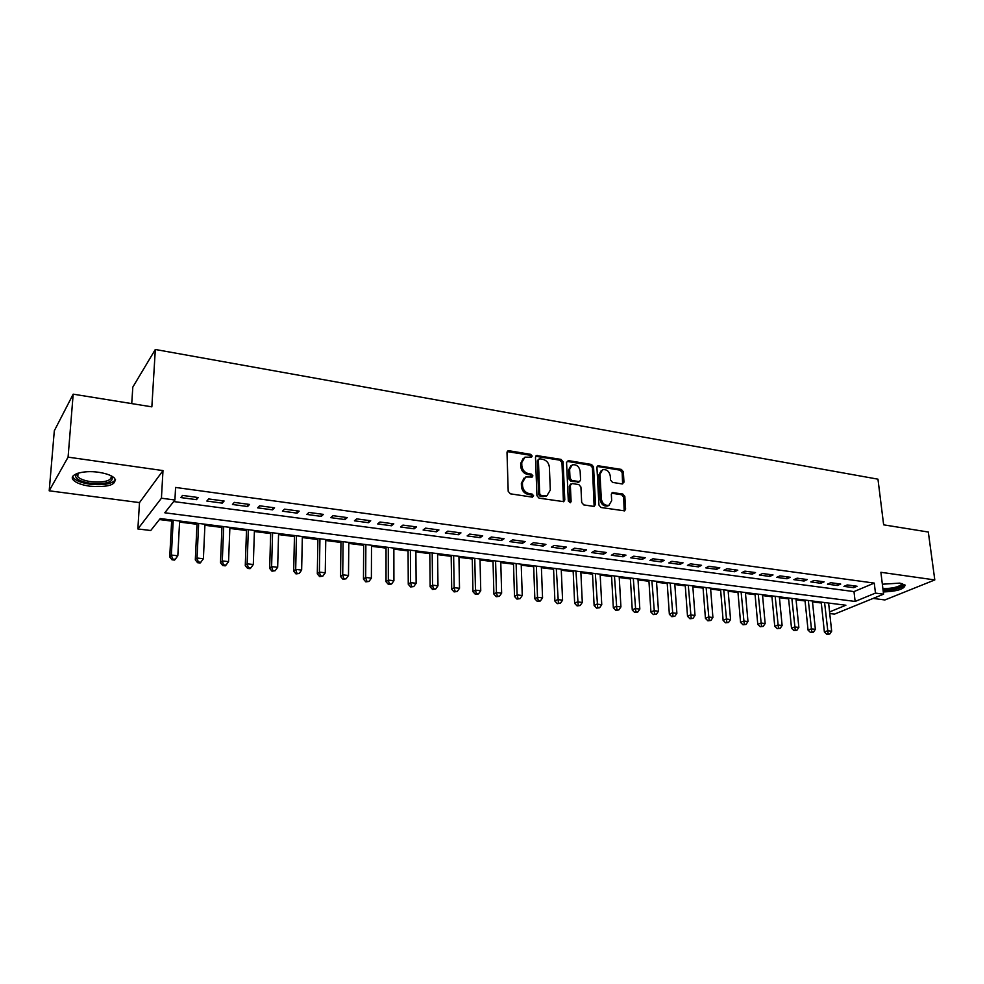 <?xml version="1.0" encoding="UTF-8"?>
<svg xmlns="http://www.w3.org/2000/svg" width="984" height="984" viewBox="0 0 984 984"><rect width="100%" height="100%" fill="white"/><g stroke="black" fill="none" stroke-linecap="round" stroke-linejoin="round"><path stroke-width="1.48" d="M532.172 456.072L530.696 454.35L508.999 450.746L507.006 452.542L508.199 491.336L510.352 493.82L532.27 497.129L533.648 495.838L532.159 494.103L529.343 493.673C525.345 492.652 523.07 490.007 522.529 485.764L522.418 482.529L525.751 476.969L532.184 477.055L532.898 475.85L531.422 474.128L528.617 473.685C524.644 472.64 522.381 470.008 521.84 465.789L521.729 462.591L524.964 457.154L531.471 457.252L532.172 456.072M531.04 457.326L529.626 455.161L507.203 451.594M532.479 497.141L531.077 494.878L528.26 494.448L529.343 493.673M531.754 477.142L530.339 474.915L527.547 474.472L528.617 473.685M883.3 591.974C897.445 591.298 904.702 588.998 905.046 585.037L899.88 583.118L882.353 584.213M98.535 472.271C82.988 469.909 67.97 474.657 73.382 480.081C76.235 482.972 81.709 485.014 89.815 486.194C108.412 487.461 116.702 484.841 114.71 478.359C111.991 475.53 106.592 473.501 98.535 472.271M622.196 483.943L623.967 482.185L623.339 471.767L621.322 469.405L597.891 465.727L596.931 467.4L598.948 505.087L601.015 507.498L624.582 510.868L625.59 509.134L624.828 496.391L622.786 494.017L612.306 492.566L611.322 494.276L611.679 500.622L608.973 505.259C604.889 505.801 602.343 503.722 601.322 499.023L599.982 474.226L602.577 469.725C606.661 469.147 609.231 471.213 610.277 475.912L610.51 480.007L612.54 482.394L622.196 483.943M173.688 501.557L853.989 591.593L874.259 583.094L875.465 593.094L883.571 594.176L834.494 614.127L829.758 613.549M73.185 394.166L68.081 457.142L49.2 490.807L54.317 430.771L73.185 394.166L151.856 406.847L155.324 349.48L877.962 479.171L883.644 524.829L928.318 532.037L934.8 579.933L880.889 572.294L883.571 594.176M49.2 490.807L139.507 502.603L162.987 470.586L68.081 457.142M162.987 470.586L161.425 498.212L174.918 500.007L164.783 512.787L855.133 601.445L875.465 593.094M874.259 583.094L175.583 487.449L174.918 500.007M563.082 461.803L561.003 459.38L536.477 455.555L535.481 457.24L536.932 495.69L539.06 498.15L563.746 501.668L564.791 499.909L563.082 461.803L561.975 462.603L559.908 460.18L535.677 456.281M568.42 460.61L591.495 464.448L593.549 466.846L595.529 504.571L593.684 506.391L583.758 504.903L581.679 502.48L580.917 487.018L578.85 484.595L572.233 483.55L570.351 485.358L571.114 501.508L570.376 502.738L568.322 501.077L566.55 462.382L568.42 460.61L567.313 461.41L590.363 465.235L591.495 464.448M873.14 598.42L884.887 599.957L934.8 579.933M198.251 497.535L182.532 495.419L180.822 497.572L196.493 499.663L198.251 497.535M224.118 501.016L208.645 498.937L206.849 501.053L222.261 503.119L224.118 501.016M249.542 504.448L234.34 502.393L232.458 504.484L247.611 506.514L249.542 504.448M274.561 507.805L259.604 505.801L257.636 507.855L272.556 509.847L274.561 507.805M299.185 511.127L284.462 509.146L282.42 511.176L297.094 513.144L299.185 511.127M323.404 514.386L308.914 512.443L306.811 514.435L321.251 516.379L323.404 514.386M347.241 517.596L332.986 515.678L330.808 517.658L345.027 519.552L347.241 517.596M370.71 520.757L356.675 518.863L354.424 520.819L368.422 522.688L370.71 520.757M393.797 523.869L379.984 522.012L377.671 523.931L391.447 525.776L393.797 523.869M416.539 526.932L402.936 525.099L400.562 526.993L414.129 528.814L416.539 526.932M438.938 529.946L425.543 528.137L423.108 530.019L436.466 531.803L438.938 529.946M460.979 532.91L447.794 531.139L445.297 532.984L458.458 534.742L460.979 532.91M482.701 535.837L469.712 534.091L467.154 535.911L480.118 537.645L482.701 535.837M504.091 538.715L491.299 536.993L488.691 538.802L501.446 540.499L504.091 538.715M525.161 541.557L512.553 539.859L509.897 541.63L522.467 543.316L525.161 541.557M545.923 544.349L533.5 542.676L530.794 544.435L543.18 546.095L545.923 544.349M566.378 547.104L554.14 545.456L551.384 547.19L563.586 548.826L566.378 547.104M586.525 549.822L574.471 548.199L571.667 549.908L583.697 551.52L586.525 549.822M606.39 552.504L594.508 550.892L591.655 552.59L603.512 554.177L606.39 552.504M625.972 555.136L614.262 553.562L611.359 555.222L623.057 556.784L625.972 555.136M645.27 557.731L633.721 556.181L630.793 557.83L642.306 559.367L645.27 557.731M664.298 560.29L652.909 558.764L649.932 560.388L661.297 561.913L664.298 560.29M683.056 562.823L671.826 561.311L668.812 562.922L680.018 564.41L683.056 562.823M701.555 565.308L690.485 563.82L687.435 565.406L698.48 566.882L701.555 565.308M719.796 567.768L708.874 566.304L705.786 567.866L716.684 569.33L719.796 567.768M737.779 570.191L727.016 568.74L723.892 570.289L734.63 571.729L737.779 570.191M755.515 572.577L744.9 571.15L741.739 572.688L752.342 574.102L755.515 572.577M773.018 574.939L762.551 573.524L759.353 575.037L769.808 576.439L773.018 574.939M790.287 577.264L779.955 575.874L776.733 577.362L787.04 578.752L790.287 577.264M807.323 579.551L797.126 578.186L793.867 579.662L804.051 581.027L807.323 579.551M824.125 581.815L814.076 580.462L810.791 581.925L820.828 583.266L824.125 581.815M840.717 584.053L830.791 582.712L827.47 584.164L837.384 585.492L840.717 584.053M843.94 586.366L853.718 587.682L857.076 586.255L847.286 584.939L843.94 586.366M159.42 519.552L171.647 521.089M179.568 522.086L196.997 524.288M204.906 525.284L221.953 527.436M229.85 528.433L246.504 530.536M254.389 531.52L270.674 533.574M278.546 534.57L294.462 536.575M302.334 537.572L317.881 539.527M325.741 540.524L340.956 542.442M348.803 543.426L363.674 545.308M371.497 546.292L386.048 548.125M393.858 549.109L408.077 550.905M415.888 551.889L429.799 553.635M437.585 554.619L451.189 556.341M458.962 557.313L472.258 558.998M480.02 559.97L493.033 561.618M500.782 562.59L513.513 564.189M521.237 565.173L533.685 566.735M541.397 567.707L553.574 569.244M561.274 570.216L573.192 571.716M580.867 572.688L592.528 574.152M600.191 575.123L611.593 576.562M619.243 577.522L630.4 578.936M638.026 579.896L648.948 581.273M656.549 582.233L667.238 583.573M674.827 584.533L685.282 585.849M692.859 586.808L703.08 588.1M710.632 589.047L720.645 590.314M728.185 591.261L737.975 592.491M745.491 593.438L755.072 594.644M762.575 595.591L771.96 596.771M779.439 597.718L788.614 598.875M796.068 599.822L805.06 600.953M812.501 601.888L821.283 602.995M155.324 349.48L132.815 387.093L131.733 403.612M829.574 611.925L845.883 605.234L160.22 518.556L150.737 530.511L137.871 528.949L161.425 498.212M139.507 502.603L137.871 528.949M853.989 591.593L855.133 601.445M196.493 499.663L196.603 497.314M222.261 503.119L222.359 500.782M247.611 506.514L247.697 504.189M272.556 509.847L272.617 507.547M297.094 513.144L297.156 510.856M321.251 516.379L321.288 514.103M345.027 519.552L345.04 517.301M368.422 522.688L368.434 520.45M391.447 525.776L391.447 523.549M414.129 528.814L414.116 526.6M436.466 531.803L436.441 529.613M458.458 534.742L458.421 532.565M480.118 537.645L480.069 535.481M501.446 540.499L501.385 538.359M522.467 543.316L522.393 541.188M543.18 546.095L543.094 543.98M563.586 548.826L563.5 546.723M583.697 551.52L583.598 549.429M603.512 554.177L603.401 552.098M623.057 556.784L622.933 554.73M642.306 559.367L642.183 557.313M661.297 561.913L661.162 559.871M680.018 564.41L679.87 562.393M698.48 566.882L698.32 564.877M716.684 569.33L716.512 567.325M734.63 571.729L734.458 569.748M752.342 574.102L752.157 572.122M769.808 576.439L769.623 574.484M787.04 578.752L786.856 576.796M804.051 581.027L803.842 579.084M820.828 583.266L820.619 581.347M837.384 585.492L837.175 583.573M853.718 587.682L853.497 585.775M523.303 458.249L520.659 463.402L521.729 462.591M527.547 474.472C523.574 473.427 521.311 470.807 520.77 466.601L520.659 463.402M524.091 478.039L521.348 483.316L522.418 482.529M528.26 494.448C524.263 493.427 522 490.795 521.458 486.539L521.348 483.316M563.426 501.754L561.975 462.603M539.749 458.79L538.396 460.032L539.699 493.747L541.175 495.481L546.956 495.653L550.314 490.044L549.367 467.08C548.814 462.923 546.575 460.315 542.664 459.27L539.749 458.79M538.654 459.184L537.313 460.844L538.396 460.032M547.461 495.432L543.033 496.686L540.081 496.243L538.605 494.522L537.313 460.844M594.139 506.403L592.417 467.621L590.363 465.235M570.782 484.042L569.244 486.121L569.982 502.258L571.114 501.508M580.142 471.102C579.084 466.318 576.452 464.239 572.245 464.866L569.613 469.393L570.019 478.175L572.098 480.598L579.564 481.57L580.572 479.86L580.142 471.102M570.88 465.764L568.506 470.168L569.613 469.393M579.023 481.939L570.978 481.373L568.912 478.95L568.506 470.168M601.249 470.573L598.838 475.001L599.982 474.226M609.121 505.198L607.817 505.997C603.733 506.526 601.187 504.46 600.178 499.761L598.838 475.001M624.176 510.954L623.659 497.129L621.63 494.755L611.544 493.218M622.601 483.956L622.183 472.541L620.166 470.168L597.128 466.416M171.708 520.007L169.728 556.944L171.364 555.05L177.821 555.8L179.629 521.003M173.221 520.204L171.364 555.05L172.643 559.035L171.979 559.785L174.562 560.081L175.226 559.33L172.643 559.035M177.821 555.8L175.226 559.33M171.979 559.785L169.728 556.944M111.635 476.059C114.378 481.951 107.342 484.374 90.54 483.316C80.663 481.717 75.657 479.134 75.522 475.579L77.17 473.464M77.625 473.304L77.01 474.46L77.773 476.736C80.036 479.06 84.415 480.696 90.909 481.656C105.079 482.701 111.856 480.77 111.217 475.838M72.754 476.441L73.677 478.101C76.494 480.979 81.943 483.009 89.999 484.189C103.664 485.518 112.164 483.993 115.509 479.638M902.623 583.697L902.722 585.283C899.265 588.235 892.697 589.748 883.042 589.822M882.882 588.555C891.984 588.592 898.232 587.19 901.602 584.373L901.824 583.475M883.115 590.425C893.853 590.166 901.061 588.42 904.739 585.197M197.046 523.205L195.312 559.871L197.034 558.014L203.393 558.752L204.955 524.214M198.67 523.414L197.034 558.014L198.276 561.962L197.587 562.7L200.121 562.996L200.822 562.258L198.276 561.962M203.393 558.752L200.822 562.258M197.587 562.7L195.312 559.871M221.99 526.366L220.49 562.762L222.298 560.929L228.546 561.655L229.887 527.362M223.7 526.575L222.298 560.929L223.503 564.841L222.778 565.566L225.275 565.849L226 565.123L223.503 564.841M228.546 561.655L226 565.123M222.778 565.566L220.49 562.762M246.541 529.466L245.274 565.603L247.156 563.795L253.306 564.509L254.425 530.462M248.325 529.687L247.156 563.795L248.325 567.67L247.574 568.395L250.034 568.678L250.785 567.952L248.325 567.67M253.306 564.509L250.785 567.952M247.574 568.395L245.274 565.603M270.698 532.516L269.665 568.395L271.609 566.612L277.673 567.313L278.583 533.513M272.58 532.762L271.609 566.612L272.752 570.462L271.978 571.175L275.176 570.732L272.752 570.462M277.673 567.313L275.176 570.732M271.978 571.175L269.665 568.395M294.487 535.53L293.663 571.15L295.692 569.392L301.645 570.08L302.346 536.526M296.442 535.776L295.692 569.392L296.799 573.205L295.987 573.906L299.185 573.475L296.799 573.205M301.645 570.08L299.185 573.475M295.987 573.906L293.663 571.15M317.906 538.494L317.303 573.856L319.394 572.122L325.261 572.799L325.766 539.478M319.948 538.74L319.394 572.122L320.476 575.911L319.64 576.599L322.813 576.169L320.476 575.911M325.261 572.799L322.813 576.169M319.64 576.599L317.303 573.856M340.968 541.409L340.562 576.526L342.727 574.816L348.496 575.48L348.803 542.393M343.084 541.667L342.727 574.816L343.773 578.567L342.912 579.244L346.085 578.826L343.773 578.567M348.496 575.48L346.085 578.826M342.912 579.244L340.562 576.526M363.674 544.275L363.477 579.158L365.691 577.46L371.386 578.125L371.509 545.259M365.863 544.546L365.691 577.46L366.724 581.187L365.827 581.851L369 581.446L366.724 581.187M371.386 578.125L369 581.446M365.827 581.851L363.477 579.158M386.048 547.104L386.036 581.741L388.323 580.08L393.92 580.72L393.858 548.088M388.299 547.387L388.323 580.08L389.32 583.758L388.409 584.422L391.558 584.016L389.32 583.758M393.92 580.72L391.558 584.016M388.409 584.422L386.036 581.741M408.077 549.884L408.262 584.287L410.599 582.639L416.121 583.278L415.875 550.88M410.402 550.179L410.599 582.639L411.57 586.304L410.636 586.956L413.784 586.55L411.57 586.304M416.121 583.278L413.784 586.55M410.636 586.956L408.262 584.287M429.787 552.627L430.156 586.796L432.542 585.173L437.978 585.8L437.572 553.623M432.185 552.934L432.542 585.173L433.489 588.801L432.529 589.453L435.666 589.047L433.489 588.801M437.978 585.8L435.666 589.047M432.529 589.453L430.156 586.796M451.164 555.333L451.717 589.268L454.165 587.669L459.516 588.284L458.938 556.317M453.636 555.653L454.165 587.669L455.088 591.261L454.104 591.901L457.228 591.507L455.088 591.261M459.516 588.284L457.228 591.507M454.104 591.901L451.717 589.268M472.246 558.002L472.96 591.716L475.469 590.129L480.745 590.732L480.007 558.986M474.768 558.322L475.469 590.129L476.354 593.696L475.358 594.324L478.47 593.93L476.354 593.696M480.745 590.732L478.47 593.93M475.358 594.324L472.96 591.716M493.009 560.622L493.894 594.115L496.453 592.54L501.643 593.143L500.758 561.606M495.592 560.954L496.453 592.54L497.326 596.083L496.293 596.71L499.405 596.316L497.326 596.083M501.643 593.143L499.405 596.316M496.293 596.71L493.894 594.115M513.476 563.217L514.521 596.476L517.129 594.926L522.258 595.517L521.2 564.189M516.12 563.549L517.129 594.926L517.978 598.444L516.932 599.059L520.032 598.678L517.978 598.444M522.258 595.517L520.032 598.678M516.932 599.059L514.521 596.476M533.648 565.763L534.853 598.813L537.51 597.276L542.553 597.866L541.36 566.735M536.354 566.107L537.51 597.276L538.334 600.769L537.276 601.372L540.351 600.99L538.334 600.769M542.553 597.866L540.351 600.99M537.276 601.372L534.853 598.813M553.537 568.272L554.902 601.101L557.596 599.6L562.577 600.166L561.237 569.256M556.292 568.629L558.395 603.057L557.313 603.659L560.388 603.278L558.395 603.057M562.577 600.166L560.388 603.278M557.313 603.659L554.902 601.101M573.143 570.757L574.656 603.376L577.399 601.876L582.307 602.442L580.831 571.729M575.947 571.114L578.174 605.308L577.079 605.898L580.142 605.529L578.174 605.308M582.307 602.442L580.142 605.529M577.079 605.898L574.656 603.376M592.479 573.205L594.127 605.603L596.919 604.127L601.753 604.693L600.142 574.164M595.332 573.561L597.682 607.534L596.562 608.124L599.613 607.755L597.682 607.534M601.753 604.693L599.613 607.755M596.562 608.124L594.127 605.603M611.544 575.615L613.339 607.804L616.156 606.353L620.929 606.894L619.182 576.575M614.447 575.984L616.894 609.723L615.763 610.314L618.813 609.945L616.894 609.723M620.929 606.894L618.813 609.945M615.763 610.314L613.339 607.804M630.338 577.989L632.269 609.982L635.135 608.543L639.834 609.084L637.964 578.949M633.29 578.358L635.861 611.888L634.705 612.466L637.73 612.109L635.861 611.888M639.834 609.084L637.73 612.109M634.705 612.466L632.269 609.982M648.886 580.326L650.941 612.122L653.843 610.695L658.493 611.224L656.488 581.298M651.888 580.708L654.544 614.028L653.388 614.594L656.402 614.237L654.544 614.028M658.493 611.224L656.402 614.237M653.388 614.594L650.941 612.122M667.164 582.639L669.354 614.225L672.306 612.823L676.881 613.352L674.766 583.598M670.215 583.032L672.982 616.132L671.801 616.685L674.815 616.341L672.982 616.132M676.881 613.352L674.815 616.341M671.801 616.685L669.354 614.225M685.208 584.927L687.521 616.316L690.51 614.926L695.011 615.443L692.785 585.886M688.296 585.32L691.162 618.198L689.969 618.751L692.97 618.407L691.162 618.198M695.011 615.443L692.97 618.407M689.969 618.751L687.521 616.316M703.006 587.177L705.442 618.37L708.455 616.993L712.908 617.509L710.559 588.125M706.143 587.571L709.107 620.252L707.89 620.793L710.879 620.449L709.107 620.252M712.908 617.509L710.879 620.449M707.89 620.793L705.442 618.37M720.571 589.391L723.117 620.4L726.167 619.034L730.559 619.539L728.099 590.351M723.744 589.797L726.795 622.269L725.577 622.811L728.554 622.466L726.795 622.269M730.559 619.539L728.554 622.466M725.577 622.811L723.117 620.4M737.902 591.581L740.558 622.392L743.646 621.052L747.975 621.544L745.417 592.54M741.112 591.987L744.248 624.262L743.018 624.791L745.983 624.459L744.248 624.262M747.975 621.544L745.983 624.459M743.018 624.791L740.558 622.392M754.999 593.746L757.778 624.373L760.89 623.032L765.158 623.536L762.489 594.693M758.246 594.152L761.481 626.23L760.226 626.759L763.19 626.427L761.481 626.23M765.158 623.536L763.19 626.427M760.226 626.759L757.778 624.373M771.874 595.886L774.752 626.316L777.901 625L782.12 625.492L779.353 596.821M775.158 596.292L778.467 628.161L777.212 628.69L780.164 628.358L778.467 628.161M782.12 625.492L780.164 628.358M777.212 628.69L774.752 626.316M788.528 597.989L791.517 628.235L794.691 626.931L798.848 627.411L795.982 598.924M791.849 598.407L795.244 630.08L793.977 630.596L796.905 630.264L795.244 630.08M798.848 627.411L796.905 630.264M793.977 630.596L791.517 628.235M804.961 600.068L808.061 630.129L811.259 628.85L815.367 629.317L812.403 601.003M808.319 600.486L811.8 631.962L810.521 632.478L813.448 632.159L811.8 631.962M815.367 629.317L813.448 632.159M810.521 632.478L808.061 630.129M821.197 602.11L824.383 632.011L827.618 630.732L831.664 631.199L828.614 603.057M824.58 602.54L828.134 633.831L826.843 634.336L829.758 634.016L828.134 633.831M831.664 631.199L829.758 634.016M826.843 634.336L824.383 632.011M529.626 455.161L530.696 454.35M531.077 494.878L532.159 494.103M530.339 474.915L531.422 474.128M520.77 466.601L521.84 465.789M521.458 486.539L522.529 485.764M507.953 451.57L508.999 450.746M563.684 500.671L564.791 499.909M536.341 456.281L537.412 455.469M559.908 460.18L561.003 459.38M538.605 494.522L539.699 493.747M540.081 496.243L541.175 495.481M543.033 496.686L544.127 495.924M592.417 467.621L593.549 466.846M594.385 505.309L595.529 504.571M569.244 486.121L570.351 485.358M568.912 478.95L570.019 478.175M570.978 481.373L572.098 480.598M577.583 482.418L578.703 481.643M600.178 499.761L601.322 499.023M611.962 493.242L613.118 492.492M621.63 494.755L622.786 494.017M623.659 497.129L624.828 496.391M624.422 509.86L625.59 509.134M597.62 466.428L598.752 465.653M620.166 470.168L621.322 469.405M622.183 472.541L623.339 471.767M622.811 482.935L623.967 482.185M507.338 451.373L508.015 450.844M535.837 456.035L536.477 455.555M545.862 496.416L546.956 495.653M578.444 482.332L579.564 481.57M607.817 505.997L608.973 505.259M77.01 474.46L75.522 475.579M78.044 473.169L77.773 476.736"/></g></svg>
